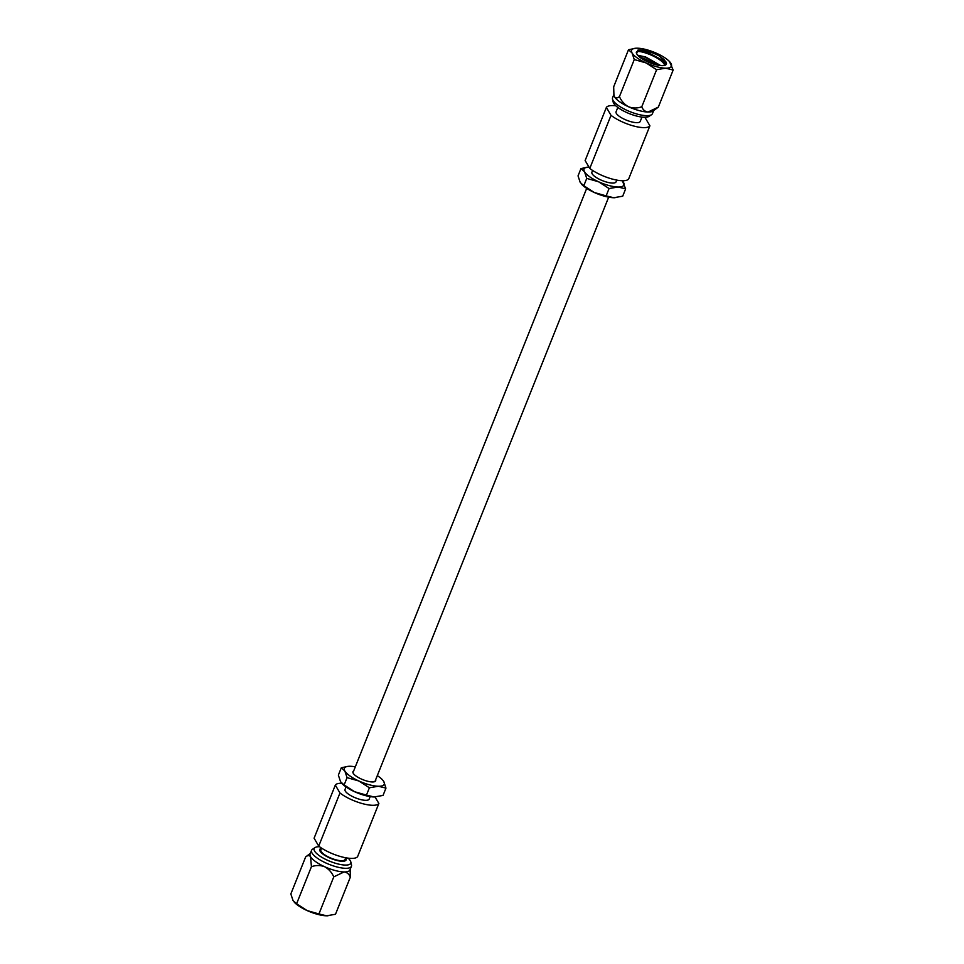 <?xml version="1.0" encoding="UTF-8"?>
<svg xmlns="http://www.w3.org/2000/svg" width="964" height="964" viewBox="0 0 964 964"><rect width="100%" height="100%" fill="white"/><g stroke="black" fill="none" stroke-linecap="round" stroke-linejoin="round"><path stroke-width="1.45" d="M353.668 770.983A12.243 3.699 21.8 0 0 352.932 771.706A12.243 3.699 21.8 0 0 353.21 773.273A12.243 3.699 21.8 0 0 365.055 780.479A12.243 3.699 21.8 0 0 375.683 780.804A12.243 3.699 21.8 0 0 375.647 779.768M348.112 858.153A19.702 5.953 -158.2 0 1 350.306 860.707A19.702 5.953 -158.2 0 1 350.812 861.924L351.486 864.889A21.473 6.495 -158.2 0 1 351.414 866.287A21.473 6.495 -158.2 0 1 332.797 865.72A21.473 6.495 -158.2 0 1 312.035 853.08A21.473 6.495 -158.2 0 1 311.553 850.344A21.473 6.495 -158.2 0 1 312.469 849.284L314.999 847.609A19.702 5.953 -158.2 0 1 319.566 846.729M311.553 850.344L310.095 853.996A21.473 6.495 -158.2 0 0 310.577 856.719A21.473 6.495 21.8 0 0 324.627 866.72C328.76 869.034 331.809 872.42 333.761 876.879L344.076 871.95A21.473 6.495 -158.2 0 1 324.627 866.72C320.156 865.13 315.758 865.142 311.42 866.732L296.599 903.786L293.044 900.569L290.839 893.965L305.66 856.9C307.673 855.273 309.311 855.213 310.577 856.719L311.42 866.732M351.414 866.287L349.956 869.938A21.473 6.495 -158.2 0 1 344.076 871.95C347.1 872.384 349.185 874.143 350.318 877.204L350.185 869.408M345.654 857.912A14.183 4.29 -158.2 0 1 345.787 858.141A14.183 4.29 -158.2 0 1 336.243 860.298A14.183 4.29 -158.2 0 1 320.096 851.212A14.183 4.29 -158.2 0 1 321.506 848.26M350.812 861.924A19.702 5.953 -158.2 0 1 335.544 863.286A19.702 5.953 -158.2 0 1 314.601 851.091A19.702 5.953 -158.2 0 1 314.999 847.609M345.702 857.767L345.016 859.502A13.002 3.928 -158.2 0 1 333.737 859.153A13.002 3.928 -158.2 0 1 321.157 851.501A13.002 3.928 -158.2 0 1 320.867 849.85L321.566 848.115M370.176 796.601L369.164 799.108A13.002 3.928 -158.2 0 1 357.897 798.758A13.002 3.928 -158.2 0 1 345.317 791.107A13.002 3.928 -158.2 0 1 345.028 789.456L346.028 786.937M328.061 915.764A21.473 6.495 -158.2 0 1 327.82 915.788A21.473 6.495 -158.2 0 1 326.543 915.8A21.473 6.495 -158.2 0 1 307.094 910.558A21.473 6.495 -158.2 0 1 294.514 902.461A21.473 6.495 -158.2 0 1 294.321 902.256M375.044 796.963L378.864 803.47L357.62 856.574A23.666 7.158 -158.2 0 1 341.364 856.767A23.666 7.158 -158.2 0 1 318.723 846.103L314.095 838.198L335.327 785.094A23.666 7.158 -158.2 0 1 341.702 783.274M378.864 803.47A23.666 7.158 -158.2 0 1 362.609 803.663A23.666 7.158 -158.2 0 1 339.967 792.998L318.723 846.103M375.599 796.939A21.473 6.495 -158.2 0 1 375.345 796.951A21.473 6.495 -158.2 0 1 374.068 796.963A21.473 6.495 -158.2 0 1 354.619 791.733A21.473 6.495 -158.2 0 1 342.039 783.624A21.473 6.495 -158.2 0 1 341.846 783.419M385.962 788.106L378.358 786.25A21.473 6.495 -158.2 0 0 383.756 781.491A21.473 6.495 21.8 0 0 382.286 779.611L383.756 781.491L385.962 788.106L383.033 795.433L374.068 796.963L366.465 795.107L369.393 787.781L358.909 781.009L347.064 777.635L344.859 771.019L341.292 767.802L347.739 766.38M355.33 766.838A21.473 6.495 21.8 0 0 350.257 766.272A21.473 6.495 21.8 0 0 348.98 766.284A21.473 6.495 21.8 0 0 344.859 771.019A21.473 6.495 21.8 0 0 358.909 781.009A21.473 6.495 21.8 0 0 378.358 786.25L369.393 787.781M366.465 795.107L354.619 791.733L344.136 784.949L347.064 777.635M344.136 784.949L340.569 781.732L338.364 775.128L341.292 767.802M382.286 779.611A21.473 6.495 21.8 0 0 377.31 775.622M339.967 792.998L335.327 785.094M350.318 877.204L335.496 914.27L326.543 915.8L318.939 913.944L307.094 910.558L296.599 903.786M310.312 853.429L305.66 856.9M318.939 913.944L333.761 876.879M643.687 59.816L652.52 63.72M636.517 52.502L636.626 53.49A16.039 4.844 21.8 0 0 636.987 54.273A16.039 4.844 21.8 0 0 652.495 63.72A16.039 4.844 21.8 0 0 666.401 64.142A16.039 4.844 21.8 0 0 666.04 62.106A16.039 4.844 21.8 0 0 665.437 61.25L666.281 64.383M665.437 61.25L658.834 55.695C650.555 51.574 643.603 49.694 637.963 50.068L636.626 53.49C632.986 47.248 661.605 56.792 664.75 65.311L664.774 65.359M637.674 55.225L645.711 57.009L660.702 65.576M636.035 48.224L628.504 49.73L632.059 52.948A21.473 6.495 21.8 0 0 646.109 62.937A21.473 6.495 21.8 0 0 665.558 68.179A21.473 6.495 21.8 0 0 670.956 63.431A21.473 6.495 21.8 0 0 669.486 61.539A21.473 6.495 21.8 0 0 656.906 53.442A21.473 6.495 21.8 0 0 637.457 48.2A21.473 6.495 21.8 0 0 636.18 48.212A21.473 6.495 21.8 0 0 632.059 52.948L634.264 59.563L619.442 96.617C617.43 98.256 615.791 98.316 614.526 96.798L613.815 94.593L612.586 97.713A21.473 6.495 21.8 0 0 612.514 99.111A21.473 6.495 21.8 0 0 613.068 100.437A21.473 6.495 21.8 0 0 631.757 112.342A21.473 6.495 21.8 0 0 651.531 114.716A21.473 6.495 21.8 0 0 652.447 113.656L653.688 110.571M653.134 110.981A21.473 6.495 -158.2 0 1 648.025 112.029C644.988 111.595 642.916 109.848 641.783 106.775C637.445 108.366 633.047 108.366 628.576 106.787A21.473 6.495 21.8 0 0 648.025 112.029L658.34 107.1L653.134 110.981M613.899 95.038A21.473 6.495 21.8 0 0 613.935 95.303A21.473 6.495 21.8 0 0 614.526 96.798A21.473 6.495 21.8 0 0 628.576 106.787C624.443 104.474 621.394 101.075 619.442 96.617M612.514 99.111L613.188 102.076A19.702 5.953 21.8 0 0 613.694 103.293A19.702 5.953 21.8 0 0 630.854 114.222A19.702 5.953 21.8 0 0 649.001 116.391L651.531 114.716M617.816 107.426L616.068 111.788A13.002 3.928 21.8 0 0 616.37 113.439A13.002 3.928 21.8 0 0 628.938 121.09A13.002 3.928 21.8 0 0 640.216 121.44L641.964 117.09M592.607 170.435L591.908 172.195A13.002 3.928 21.8 0 0 592.197 173.857A13.002 3.928 21.8 0 0 604.777 181.509A13.002 3.928 21.8 0 0 616.056 181.859L616.755 180.099M606.38 107.426L585.136 160.53L589.775 168.435L611.019 115.331L606.38 107.426A23.666 7.158 21.8 0 1 615.888 105.847M611.019 115.331A23.666 7.158 21.8 0 0 633.649 125.995A23.666 7.158 21.8 0 0 649.905 125.802L645.278 117.897A23.666 7.158 21.8 0 0 644.434 117.271M589.775 168.435A23.666 7.158 21.8 0 0 612.417 179.099A23.666 7.158 21.8 0 0 628.673 178.906L649.905 125.802M588.956 167.037A21.473 6.495 21.8 0 0 588.655 167.049A21.473 6.495 21.8 0 0 584.533 171.785A21.473 6.495 21.8 0 0 598.584 181.774A21.473 6.495 21.8 0 0 618.032 187.016A21.473 6.495 21.8 0 0 623.431 182.268A21.473 6.495 21.8 0 0 622.286 180.726M588.498 167.061L580.967 168.567L584.533 171.785L586.739 178.4L598.584 181.774L609.067 188.546L606.139 195.873L613.743 197.728L622.708 196.198L625.636 188.872L622.346 180.774M586.739 178.4L583.81 185.727L594.294 192.499L606.139 195.873M609.067 188.546L618.032 187.016L625.636 188.872M580.967 168.567L578.038 175.894L580.244 182.509L583.81 185.727M581.533 184.196A21.473 6.495 21.8 0 0 581.714 184.389A21.473 6.495 21.8 0 0 594.294 192.499A21.473 6.495 -158.2 0 0 613.743 197.728A21.473 6.495 -158.2 0 0 615.02 197.716L615.116 197.716M634.264 59.563L646.109 62.937L656.605 69.721L665.558 68.179L673.161 70.035L669.486 61.539M628.504 49.73L613.682 86.796L613.935 95.303M656.605 69.721L641.783 106.775M673.161 70.035L658.34 107.1M637.963 50.068L647.097 51.96L662.557 60.31L666.269 64.407M640.012 57.406L644.41 58.671L657.195 65.022M658.834 55.695L664.256 59.708M637.782 55.358L645.024 57.129L660.593 65.564M374.936 781.539L608.67 197.162M352.957 772.742L586.69 188.378"/></g></svg>
